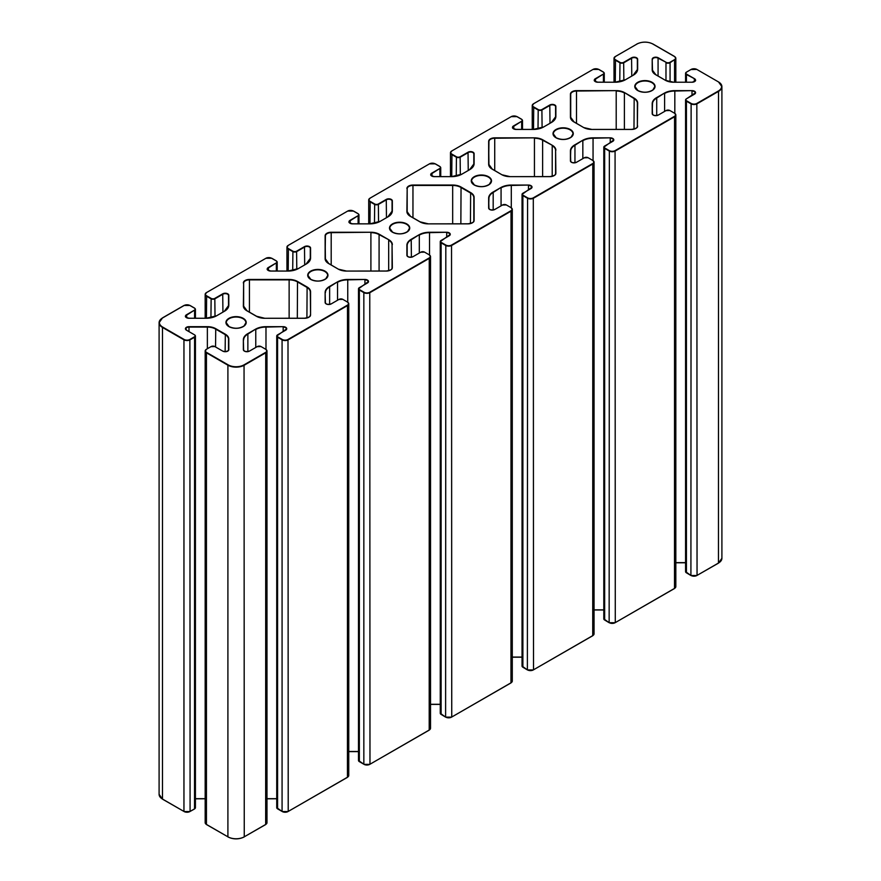 <?xml version="1.0" encoding="UTF-8"?>
<svg xmlns="http://www.w3.org/2000/svg" width="881" height="881" viewBox="0 0 881 881"><rect width="100%" height="100%" fill="white"/><g stroke="black" fill="none" stroke-linecap="round" stroke-linejoin="round"><path stroke-width="1.32" d="M555.878 150.222A11.849 6.839 0 0 0 552.409 145.376L542.817 139.848A11.849 6.839 0 0 0 534.437 137.843L494.726 137.843A6.068 3.502 0 0 0 488.658 141.345L488.658 164.273A11.849 6.839 0 0 0 492.127 169.108L501.718 174.647A11.849 6.839 0 0 0 510.099 176.652L549.81 176.652A6.068 3.502 0 0 0 555.878 173.15L555.592 150.453L555.592 174.218M492.325 169.229L492.127 169.108A11.563 6.674 180 0 1 488.944 164.505L488.658 141.345M410.557 216.44L410.359 216.319A11.563 6.674 180 0 1 407.176 211.715L407.176 188.787L406.89 211.484A11.849 6.839 0 0 0 410.359 216.319L419.951 221.858A11.849 6.839 0 0 0 428.331 223.862L468.042 223.862A6.068 3.502 0 0 0 474.11 220.36L474.11 197.432A11.849 6.839 0 0 0 470.641 192.587L461.049 187.047A11.849 6.839 0 0 0 452.669 185.043L412.958 185.043A6.068 3.502 0 0 0 406.89 188.556M406.89 211.484L407.176 188.787A5.782 3.337 180 0 1 412.958 185.451L452.669 185.451A11.563 6.674 180 0 1 460.851 187.411L470.443 192.939A11.563 6.674 180 0 1 473.824 197.663L473.824 220.591L474.11 197.432M392.342 244.632A11.849 6.839 0 0 0 388.873 239.797L379.282 234.258A11.849 6.839 0 0 0 370.901 232.254L331.19 232.254A6.068 3.502 0 0 0 325.122 235.767L325.122 258.695A11.849 6.839 0 0 0 328.591 263.529L338.183 269.068A11.849 6.839 0 0 0 346.563 271.073L386.274 271.073A6.068 3.502 0 0 0 392.342 267.56L392.056 244.874L392.056 268.639M328.789 263.65L328.591 263.529A11.563 6.674 180 0 1 325.408 258.926L325.122 235.767M247.021 310.861L246.823 310.74A11.563 6.674 180 0 1 243.641 306.136L243.641 283.208L243.354 305.894A11.849 6.839 0 0 0 246.823 310.74L256.415 316.279A11.849 6.839 0 0 0 264.796 318.283L304.507 318.283A6.068 3.502 0 0 0 310.575 314.77L310.575 291.842A11.849 6.839 0 0 0 307.106 287.008L297.514 281.468A11.849 6.839 0 0 0 289.133 279.464L249.422 279.464A6.068 3.502 0 0 0 243.354 282.966M243.354 305.894L243.641 283.208A5.782 3.337 180 0 1 249.422 279.872L289.133 279.872A11.563 6.674 180 0 1 297.315 281.821L306.907 287.36A11.563 6.674 180 0 1 310.288 292.085L310.575 314.77M624.585 92.637L633.979 98.529A11.563 6.674 180 0 1 637.359 103.242L637.359 126.181L637.646 103.011A11.849 6.839 0 0 0 634.177 98.176L624.585 92.637A11.849 6.839 0 0 0 616.204 90.633L576.493 90.633A6.068 3.502 0 0 0 570.425 94.135L570.425 117.063A11.849 6.839 0 0 0 573.894 121.908L583.486 127.437A11.849 6.839 0 0 0 591.867 129.441L631.578 129.441A6.068 3.502 0 0 0 637.646 125.939M574.093 122.019L573.894 121.908A11.563 6.674 180 0 1 570.712 117.305L570.425 94.135M489.803 209.546A3.271 1.894 180 0 1 488.944 208.268L488.658 198.115L488.658 208.037A3.568 2.059 0 0 0 490.86 209.942A3.568 2.059 0 0 0 494.737 209.491L502.644 204.932A2.599 1.498 180 0 1 506.322 204.932L510.826 207.52A4.053 2.335 180 0 1 510.826 210.823L451.535 245.05A4.053 2.335 180 0 1 445.819 245.05L441.315 242.462A2.599 1.498 180 0 1 441.315 240.337L449.222 235.767A3.568 2.059 0 0 0 449.993 233.531A3.568 2.059 0 0 0 446.7 232.254L429.521 232.254A14.746 8.513 0 0 0 419.103 234.753L411.207 239.302A14.746 8.513 0 0 0 406.89 245.325L406.89 255.248A3.568 2.059 0 0 0 409.092 257.142A3.568 2.059 0 0 0 412.969 256.701L420.876 252.131A2.599 1.498 180 0 1 424.554 252.131L429.047 254.73A4.053 2.335 180 0 1 429.047 258.034L369.767 292.261A4.053 2.335 180 0 1 364.051 292.261L359.547 289.662A2.599 1.498 180 0 1 359.547 287.536L367.454 282.977A3.568 2.059 0 0 0 368.225 280.731A3.568 2.059 0 0 0 364.932 279.464L347.753 279.464A14.746 8.513 0 0 0 337.335 281.964L329.439 286.512A14.746 8.513 0 0 0 325.122 292.536L325.122 302.458A3.568 2.059 0 0 0 327.314 304.352A3.568 2.059 0 0 0 331.201 303.912L339.108 299.342A2.599 1.498 180 0 1 342.786 299.342L347.279 301.941A4.053 2.335 180 0 1 347.279 305.244L287.999 339.471A4.053 2.335 180 0 1 282.283 339.471L277.779 336.872A2.599 1.498 180 0 1 277.779 334.747L285.686 330.188A3.568 2.059 0 0 0 286.457 327.941A3.568 2.059 0 0 0 283.164 326.675L265.985 326.675A14.746 8.513 0 0 0 255.567 329.164L247.671 333.723A14.746 8.513 0 0 0 243.354 339.747L243.354 349.658A3.568 2.059 0 0 0 245.546 351.563A3.568 2.059 0 0 0 249.433 351.112L257.34 346.552A2.599 1.498 180 0 1 261.018 346.552L265.511 349.151A4.053 2.335 180 0 1 265.511 352.455L244.048 364.844A11.277 6.508 180 0 1 228.102 364.844L206.639 352.455A4.053 2.335 180 0 1 206.639 349.151L211.143 346.552A2.599 1.498 180 0 1 214.821 346.552L222.728 351.112A3.568 2.059 0 0 0 226.604 351.563A3.568 2.059 0 0 0 228.807 349.658L228.807 339.053A11.849 6.839 0 0 0 225.338 334.207L215.746 328.679A11.849 6.839 0 0 0 207.365 326.675L188.997 326.675A3.568 2.059 0 0 0 185.704 327.941A3.568 2.059 0 0 0 186.475 330.188L194.382 334.747A2.599 1.498 180 0 1 194.382 336.872L189.878 339.471A4.053 2.335 180 0 1 184.162 339.471L162.688 327.082A11.277 6.508 180 0 1 162.688 317.876L184.162 305.476A4.053 2.335 180 0 1 189.878 305.476L194.382 308.075A2.599 1.498 180 0 1 194.382 310.2L186.475 314.77A3.568 2.059 0 0 0 185.704 317.006A3.568 2.059 0 0 0 188.997 318.272L206.176 318.272A14.746 8.513 0 0 0 216.594 315.783L224.49 311.224A14.746 8.513 0 0 0 228.807 305.211L228.807 295.289A3.568 2.059 0 0 0 226.604 293.384A3.568 2.059 0 0 0 222.728 293.836L214.821 298.395A2.599 1.498 180 0 1 211.143 298.395L206.639 295.807A4.053 2.335 180 0 1 206.639 292.503L265.93 258.276A4.053 2.335 180 0 1 271.645 258.276L276.149 260.864A2.599 1.498 180 0 1 276.149 262.99L268.242 267.56A3.568 2.059 0 0 0 267.472 269.795A3.568 2.059 0 0 0 270.764 271.073L287.944 271.073A14.746 8.513 0 0 0 298.362 268.573L306.258 264.025A14.746 8.513 0 0 0 310.575 258.001L310.575 248.079A3.568 2.059 0 0 0 308.372 246.184A3.568 2.059 0 0 0 304.496 246.625L296.589 251.195A2.599 1.498 180 0 1 292.91 251.195L288.406 248.596A4.053 2.335 180 0 1 288.406 245.292L347.698 211.066A4.053 2.335 180 0 1 353.413 211.066L357.917 213.665A2.599 1.498 180 0 1 357.917 215.79L350.01 220.349A3.568 2.059 0 0 0 349.239 222.596A3.568 2.059 0 0 0 352.532 223.862L369.712 223.862A14.746 8.513 0 0 0 380.129 221.362L388.025 216.814A14.746 8.513 0 0 0 392.342 210.79L392.342 200.868A3.568 2.059 0 0 0 390.14 198.974A3.568 2.059 0 0 0 386.263 199.414L378.356 203.985A2.599 1.498 180 0 1 374.678 203.985L370.174 201.386A4.053 2.335 180 0 1 370.174 198.082L429.465 163.855A4.053 2.335 180 0 1 435.181 163.855L439.685 166.454A2.599 1.498 180 0 1 439.685 168.579L431.778 173.139A3.568 2.059 0 0 0 431.007 175.385A3.568 2.059 0 0 0 434.3 176.652L451.479 176.652A14.746 8.513 0 0 0 461.897 174.163L469.793 169.604A14.746 8.513 0 0 0 474.11 163.58L474.11 153.668A3.568 2.059 0 0 0 471.908 151.763A3.568 2.059 0 0 0 468.031 152.215L460.124 156.774A2.599 1.498 180 0 1 456.446 156.774L451.953 154.175A4.053 2.335 180 0 1 451.953 150.871L511.233 116.644A4.053 2.335 180 0 1 516.949 116.644L521.453 119.243A2.599 1.498 180 0 1 521.453 121.369L513.546 125.928A3.568 2.059 0 0 0 512.775 128.174A3.568 2.059 0 0 0 516.068 129.441L533.247 129.441A14.746 8.513 0 0 0 543.665 126.952L551.561 122.393A14.746 8.513 0 0 0 555.878 116.38L555.878 106.458A3.568 2.059 0 0 0 553.686 104.553A3.568 2.059 0 0 0 549.799 105.004L541.892 109.563A2.599 1.498 180 0 1 538.214 109.563L533.721 106.964A4.053 2.335 180 0 1 533.721 103.661L593.001 69.434A4.053 2.335 180 0 1 598.717 69.434L603.221 72.033A2.599 1.498 180 0 1 603.221 74.158L595.314 78.728A3.568 2.059 0 0 0 594.543 80.964A3.568 2.059 0 0 0 597.836 82.23L615.015 82.23A14.746 8.513 0 0 0 625.433 79.742L633.329 75.182A14.746 8.513 0 0 0 637.646 69.17L637.646 59.247A3.568 2.059 0 0 0 635.454 57.342A3.568 2.059 0 0 0 631.567 57.794L623.66 62.353A2.599 1.498 180 0 1 619.982 62.353L615.489 59.765A4.053 2.335 180 0 1 615.489 56.461L636.952 44.061A11.277 6.508 180 0 1 652.898 44.061L674.361 56.461A4.053 2.335 180 0 1 674.361 59.765L669.857 62.353A2.599 1.498 180 0 1 666.179 62.353L658.272 57.794A3.568 2.059 0 0 0 654.396 57.342A3.568 2.059 0 0 0 652.193 59.247L652.193 69.863A11.849 6.839 0 0 0 655.662 74.698L665.254 80.226A11.849 6.839 0 0 0 673.635 82.23L692.003 82.23A3.568 2.059 0 0 0 695.296 80.964A3.568 2.059 0 0 0 694.525 78.728L686.618 74.158A2.599 1.498 180 0 1 686.618 72.033L691.122 69.434A4.053 2.335 180 0 1 696.838 69.434L718.312 81.834A11.277 6.508 180 0 1 718.312 91.04L696.838 103.429A4.053 2.335 180 0 1 691.122 103.429L686.618 100.83A2.599 1.498 180 0 1 686.618 98.705L694.525 94.146A3.568 2.059 0 0 0 695.296 91.899A3.568 2.059 0 0 0 692.003 90.633L674.824 90.633A14.746 8.513 0 0 0 664.406 93.122L656.51 97.681A14.746 8.513 0 0 0 652.193 103.705L652.193 113.616A3.568 2.059 0 0 0 654.396 115.521A3.568 2.059 0 0 0 658.272 115.07L666.179 110.51A2.599 1.498 180 0 1 669.857 110.51L674.361 113.109A4.053 2.335 180 0 1 674.361 116.413L615.07 150.64A4.053 2.335 180 0 1 609.355 150.64L604.851 148.041A2.599 1.498 180 0 1 604.851 145.916L612.758 141.356A3.568 2.059 0 0 0 613.528 139.11A3.568 2.059 0 0 0 610.236 137.843L593.056 137.843A14.746 8.513 0 0 0 582.638 140.332L574.742 144.891A14.746 8.513 0 0 0 570.425 150.904L570.425 160.827A3.568 2.059 0 0 0 572.628 162.732A3.568 2.059 0 0 0 576.504 162.28L584.411 157.721A2.599 1.498 180 0 1 588.09 157.721L592.594 160.32A4.053 2.335 180 0 1 592.594 163.624L533.302 197.851A4.053 2.335 180 0 1 527.587 197.851L523.083 195.252A2.599 1.498 180 0 1 523.083 193.126L530.99 188.556A3.568 2.059 0 0 0 531.761 186.32A3.568 2.059 0 0 0 528.468 185.054L511.288 185.054A14.746 8.513 0 0 0 500.871 187.543L492.975 192.102A14.746 8.513 0 0 0 488.658 198.115M571.571 162.346A3.271 1.894 180 0 1 570.712 161.069L570.425 150.904M653.339 115.136A3.271 1.894 180 0 1 652.48 113.858L652.193 103.705M655.871 74.819L655.662 74.698A11.563 6.674 180 0 1 652.48 70.095L652.193 59.247M636.743 44.182L615.279 56.571A4.339 2.5 0 0 0 614.013 58.344A4.339 2.5 0 0 0 615.279 60.117L619.772 62.716A2.896 1.674 0 0 0 623.869 62.716L631.776 58.146A3.271 1.894 180 0 1 635.344 57.739A3.271 1.894 180 0 1 637.359 59.479L637.359 69.401L637.646 59.247M592.792 69.555L533.512 103.782A4.339 2.5 0 0 0 532.245 105.555A4.339 2.5 0 0 0 533.512 107.328L538.005 109.916A2.896 1.674 0 0 0 542.101 109.916L550.008 105.357A3.271 1.894 180 0 1 553.565 104.949A3.271 1.894 180 0 1 555.592 106.689L555.592 116.611L555.878 106.458M511.024 116.766L451.744 150.992A4.339 2.5 0 0 0 450.477 152.765A4.339 2.5 0 0 0 451.744 154.527L456.237 157.126A2.896 1.674 0 0 0 460.334 157.126L468.24 152.567A3.271 1.894 180 0 1 471.798 152.149A3.271 1.894 180 0 1 473.824 153.9L473.824 163.822L474.11 153.668M429.256 163.976L369.976 198.203A4.339 2.5 0 0 0 368.71 199.965A4.339 2.5 0 0 0 369.976 201.738L374.469 204.337A2.896 1.674 0 0 0 378.566 204.337L386.462 199.767A3.271 1.894 180 0 1 390.03 199.359A3.271 1.894 180 0 1 392.056 201.11L392.056 211.033L392.342 200.868M347.488 211.187L288.208 245.403A4.339 2.5 0 0 0 286.942 247.176A4.339 2.5 0 0 0 288.208 248.949L292.701 251.548A2.896 1.674 0 0 0 296.798 251.548L304.694 246.977A3.271 1.894 180 0 1 308.262 246.57A3.271 1.894 180 0 1 310.288 248.321L310.288 258.232L310.575 248.079M265.721 258.386L206.44 292.613A4.339 2.5 0 0 0 205.174 294.386A4.339 2.5 0 0 0 206.44 296.159L210.933 298.758A2.896 1.674 0 0 0 215.019 298.758L222.926 294.188A3.271 1.894 180 0 1 226.494 293.78A3.271 1.894 180 0 1 228.52 295.52L228.52 305.443L228.807 295.289M186.486 330.177A3.271 1.894 180 0 1 185.715 328.965A3.271 1.894 180 0 1 188.997 327.082L207.365 327.082A11.563 6.674 180 0 1 215.548 329.031L225.129 334.571A11.563 6.674 180 0 1 228.52 339.284L228.52 349.9L228.807 339.053M243.641 350.473L243.354 339.747M326.267 303.967A3.271 1.894 180 0 1 325.408 302.69L325.122 292.536M408.035 256.756A3.271 1.894 180 0 1 407.176 255.479L406.89 245.325M652.193 113.616L652.48 103.936A14.459 8.347 180 0 1 656.719 98.033L656.51 97.681M570.425 160.827L570.712 151.147A14.459 8.347 180 0 1 574.952 145.244L574.742 144.891M488.658 208.037L488.944 198.357A14.459 8.347 180 0 1 493.184 192.454L492.975 192.102M488.658 164.273L488.944 141.577A5.782 3.337 180 0 1 494.726 138.24L494.726 137.843M325.122 258.695L325.408 235.998A5.782 3.337 180 0 1 331.19 232.661L331.19 232.254M570.425 117.063L570.712 94.377A5.782 3.337 180 0 1 576.493 91.029L576.493 90.633M407.176 256.052L407.176 245.557A14.459 8.347 180 0 1 411.405 239.665L419.103 234.753M555.999 137.777A10.12 5.837 0 0 0 572.925 135.156A10.12 5.837 0 0 0 560.536 127.998A10.12 5.837 0 0 0 555.999 137.777M556.098 137.832A9.834 5.671 180 0 1 553.323 133.879A9.834 5.671 180 0 1 559.391 128.637A9.834 5.671 180 0 1 570.106 129.87A9.834 5.671 180 0 1 572.98 133.879A9.834 5.671 180 0 1 570.205 137.832M228.928 326.609A10.12 5.837 0 0 0 245.854 323.988A10.12 5.837 0 0 0 233.465 316.83A10.12 5.837 0 0 0 228.928 326.609M474.231 184.977A10.12 5.837 0 0 0 491.158 182.367A10.12 5.837 0 0 0 478.768 175.209A10.12 5.837 0 0 0 474.231 184.977M637.767 90.567A10.12 5.837 0 0 0 654.693 87.946A10.12 5.837 0 0 0 642.304 80.788A10.12 5.837 0 0 0 637.767 90.567M310.696 279.398A10.12 5.837 0 0 0 327.622 276.777A10.12 5.837 0 0 0 315.233 269.63A10.12 5.837 0 0 0 310.696 279.398M392.463 232.188A10.12 5.837 0 0 0 409.39 229.567A10.12 5.837 0 0 0 397.001 222.419A10.12 5.837 0 0 0 392.463 232.188M501.917 174.768L510.099 176.652L549.81 176.596C554.402 175.782 556.329 174.702 555.592 173.381L555.878 173.15M555.592 173.381A5.782 3.337 180 0 1 553.995 175.682M488.944 164.505L492.27 169.097L501.718 174.647M494.726 170.518L494.726 138.24L534.437 137.843M534.437 176.596L534.437 138.24A11.563 6.674 180 0 1 542.619 140.2L542.817 139.848M542.619 176.596L542.619 140.2L552.409 145.376M552.211 176.31L552.211 145.728A11.563 6.674 180 0 1 555.592 150.453M412.958 217.728L412.958 185.043M452.669 223.807L452.669 185.043M460.851 223.807L461.049 187.047M470.443 223.521L470.641 192.587M407.176 211.715L410.502 216.308L420.094 221.847L428.331 223.862L468.042 223.807C472.634 222.981 474.562 221.913 473.824 220.591L474.11 220.36M473.824 220.591A5.782 3.337 180 0 1 472.227 222.893M338.381 269.179L346.563 271.073L386.274 271.018C390.867 270.192 392.794 269.123 392.056 267.802L392.342 267.56M392.056 267.802A5.782 3.337 180 0 1 390.459 270.104M325.408 258.926L328.734 263.518L338.183 269.068M331.19 264.928L331.19 232.661L370.901 232.254M370.901 271.018L370.901 232.661A11.563 6.674 180 0 1 379.083 234.61L379.282 234.258M379.083 271.018L379.083 234.61L388.873 239.797M388.675 270.72L388.675 240.15A11.563 6.674 180 0 1 392.056 244.874M249.422 312.138L249.422 279.464M289.133 318.228L289.133 279.464M297.315 318.228L297.514 281.468M306.907 317.931L307.106 287.008M243.641 306.136L246.966 310.729L256.558 316.257L264.796 318.283L304.507 318.228C309.099 317.402 311.026 316.334 310.288 315.013A5.782 3.337 180 0 1 308.691 317.314M229.027 326.664A9.834 5.671 180 0 1 226.252 322.71A9.834 5.671 180 0 1 232.32 317.468A9.834 5.671 180 0 1 243.035 318.702A9.834 5.671 180 0 1 245.909 322.71A9.834 5.671 180 0 1 243.134 326.664M392.563 232.254A9.834 5.671 180 0 1 389.787 228.3A9.834 5.671 180 0 1 395.855 223.047A9.834 5.671 180 0 1 406.57 224.281A9.834 5.671 180 0 1 409.445 228.3A9.834 5.671 180 0 1 406.67 232.254M474.33 185.043A9.834 5.671 180 0 1 471.555 181.09A9.834 5.671 180 0 1 477.623 175.848A9.834 5.671 180 0 1 488.338 177.07A9.834 5.671 180 0 1 491.213 181.09A9.834 5.671 180 0 1 488.437 185.043M633.979 129.1L634.177 98.176M583.685 127.558L591.867 129.441L631.578 129.397C636.17 128.571 638.097 127.492 637.359 126.181A5.782 3.337 180 0 1 635.763 128.483M570.712 94.377L570.712 117.305L574.038 121.886L583.486 127.437M576.493 123.307L576.493 91.029L616.204 90.633M616.204 129.397L616.204 91.029A11.563 6.674 180 0 1 624.387 92.99L624.387 129.397M637.866 90.622A9.834 5.671 180 0 1 635.091 86.668A9.834 5.671 180 0 1 641.159 81.426A9.834 5.671 180 0 1 651.874 82.66A9.834 5.671 180 0 1 654.748 86.668A9.834 5.671 180 0 1 651.973 90.622M310.795 279.453A9.834 5.671 180 0 1 308.02 275.5A9.834 5.671 180 0 1 314.088 270.258A9.834 5.671 180 0 1 324.803 271.491A9.834 5.671 180 0 1 327.677 275.5A9.834 5.671 180 0 1 324.902 279.453M411.207 239.302L411.405 257.164M419.301 252.946L419.301 235.106A14.459 8.347 180 0 1 429.521 232.661L429.521 232.254M429.521 254.928L429.521 232.661L446.7 232.254M449.024 235.888L449.222 235.767A3.271 1.894 180 0 0 449.982 234.555A3.271 1.894 180 0 0 446.7 232.661L446.7 237.121M449.982 234.555L440.269 241.636A2.896 1.674 0 0 1 441.117 240.447L441.315 240.337M440.269 713.247L445.676 717.156L441.117 714.425L441.117 242.815L445.61 245.403A4.339 2.5 0 0 0 451.744 245.403L511.024 211.187L510.969 682.929L512.29 681.035A4.339 2.5 180 0 1 511.024 682.797L451.744 717.024A4.339 2.5 180 0 1 445.61 717.024L441.117 714.425A2.896 1.674 180 0 1 440.269 713.247L440.269 241.636A2.896 1.674 0 0 0 441.117 242.815L441.315 242.462M445.61 717.024L445.819 245.05M451.744 717.024L510.969 682.929L451.744 717.024L451.535 245.05M512.29 681.035L512.29 209.414A4.339 2.5 0 0 0 511.024 207.641L512.29 209.414A4.339 2.5 0 0 1 511.024 211.187L510.826 210.823M506.531 205.042L510.826 207.52M502.434 205.042L506.322 204.932M494.538 209.601L502.644 204.932M488.944 208.268C489.528 209.92 491.411 210.317 494.593 209.48L494.737 209.491M493.184 209.964L493.184 192.454L500.871 187.543M501.069 205.736L501.069 187.895A14.459 8.347 180 0 1 511.288 185.451L511.288 185.054M511.288 207.718L511.288 185.451L528.468 185.054M530.791 188.677L530.99 188.556A3.271 1.894 180 0 0 531.75 187.345A3.271 1.894 180 0 0 528.468 185.451L528.468 189.922M531.75 187.345L522.037 194.426A2.896 1.674 0 0 1 522.885 193.247L523.083 193.126M522.037 666.036L527.444 669.945L522.885 667.225L522.885 195.604L527.378 198.203A4.339 2.5 0 0 0 533.512 198.203L592.792 163.976L592.737 635.73L594.058 633.824A4.339 2.5 180 0 1 592.792 635.597L533.512 669.813A4.339 2.5 180 0 1 527.378 669.813L522.885 667.225A2.896 1.674 180 0 1 522.037 666.036L522.037 194.426A2.896 1.674 0 0 0 522.885 195.604L523.083 195.252M527.378 669.813L527.587 197.851M533.512 669.813L592.737 635.73L533.512 669.813L533.302 197.851M594.058 633.824L594.058 162.203A4.339 2.5 0 0 0 592.792 160.43L594.058 162.203A4.339 2.5 0 0 1 592.792 163.976L592.594 163.624M588.299 157.831L592.594 160.32M584.202 157.831L588.09 157.721M576.306 162.39L584.411 157.721M570.712 161.069C571.295 162.71 573.179 163.117 576.361 162.269L576.504 162.28M574.952 162.754L574.952 145.244L582.638 140.332M582.837 158.525L582.837 140.685A14.459 8.347 180 0 1 593.056 138.24L593.056 137.843M593.056 160.507L593.056 138.24L610.236 137.843M612.559 141.467L612.758 141.356A3.271 1.894 180 0 0 613.517 140.134A3.271 1.894 180 0 0 610.236 138.24L610.236 142.711M613.517 140.134L603.804 147.215A2.896 1.674 0 0 1 604.652 146.037L604.851 145.916M603.804 618.836L609.212 622.746L604.652 620.015L604.652 148.393L609.145 150.992A4.339 2.5 0 0 0 615.279 150.992L674.56 116.766L674.505 588.519L675.826 586.614A4.339 2.5 180 0 1 674.56 588.387L615.279 622.614A4.339 2.5 180 0 1 609.145 622.614L604.652 620.015A2.896 1.674 180 0 1 603.804 618.836L603.804 147.215A2.896 1.674 0 0 0 604.652 148.393L604.851 148.041M609.145 622.614L609.355 150.64M615.279 622.614L674.505 588.519L615.279 622.614L615.07 150.64M675.826 586.614L675.826 114.993A4.339 2.5 0 0 0 674.56 113.22L675.826 114.993A4.339 2.5 0 0 1 674.56 116.766L674.361 116.413M670.067 110.632L674.361 113.109M665.981 110.632L669.857 110.51M658.074 115.18L666.179 110.51M652.48 113.858C653.063 115.499 654.946 115.907 658.129 115.059L658.272 115.07M656.719 115.543L656.719 98.033L664.406 93.122M664.604 111.325L664.604 93.474A14.459 8.347 180 0 1 674.824 91.04L674.824 90.633M674.824 113.308L674.824 91.04L692.003 90.633M694.327 94.256L694.525 94.146A3.271 1.894 180 0 0 695.285 92.923L695.285 91.877M692.003 95.5L692.003 91.04A3.271 1.894 180 0 1 695.285 92.923L686.618 98.705M685.572 571.626L690.979 575.535L686.42 572.804L686.42 101.183L690.913 103.782A4.339 2.5 0 0 0 697.047 103.782L718.511 91.393L718.456 563.146L721.902 558.29A11.563 6.674 180 0 1 718.511 563.014L697.047 575.403A4.339 2.5 180 0 1 690.913 575.403L686.42 572.804A2.896 1.674 180 0 1 685.572 571.626L685.572 100.005A2.896 1.674 0 0 1 686.42 98.826L685.572 100.005A2.896 1.674 0 0 0 686.42 101.183L686.618 100.83M690.913 575.403L691.122 103.429M697.047 575.403L718.456 563.146L697.047 575.403L696.838 103.429M721.902 558.29L721.902 86.668A11.563 6.674 0 0 0 718.511 81.944L721.902 86.668A11.563 6.674 0 0 1 718.511 91.393L718.312 91.04M697.047 69.555L718.312 81.834M690.913 69.555L696.838 69.434M686.42 72.165L691.122 69.434M686.42 72.154A2.896 1.674 0 0 0 685.572 73.332L686.618 72.033M685.572 82.186L685.572 73.332A2.896 1.674 0 0 0 686.42 74.511L686.618 74.158M686.42 82.186L686.42 74.511L694.525 78.728M665.452 80.347L673.635 82.23L692.003 82.23C695.109 81.261 696.199 80.678 695.285 80.413A3.271 1.894 180 0 1 694.426 81.691M694.327 81.658L694.327 79.081A3.271 1.894 180 0 1 695.285 80.413M652.193 69.863L655.805 74.687L665.254 80.226M652.48 59.479A3.271 1.894 180 0 1 654.506 57.739A3.271 1.894 180 0 1 658.074 58.146L658.272 57.794M658.074 75.986L658.074 58.146L666.179 62.353M665.981 80.534L665.981 62.716A2.896 1.674 0 0 0 670.067 62.716L669.857 62.353M670.067 81.856L670.067 62.716L674.361 59.765M674.56 82.186L674.56 60.117A4.339 2.5 0 0 0 675.826 58.344A4.339 2.5 0 0 0 674.56 56.571L674.361 56.461M675.826 82.186L675.826 58.344L674.505 56.439L653.041 44.05C647.623 41.473 642.216 41.473 636.798 44.05L636.952 44.061M614.013 82.186L614.013 58.344L615.489 56.461M615.279 82.186L615.489 59.765M619.772 81.724L619.982 62.353M623.869 80.446L623.66 62.353M631.776 75.986L631.567 57.794M633.131 75.303L637.646 69.17M625.235 79.863L633.329 75.182A14.459 8.347 180 0 0 637.359 69.401M595.424 81.691A3.271 1.894 180 0 1 594.554 80.413C593.64 80.678 594.73 81.261 597.836 82.186L615.015 82.23L625.433 79.742M594.554 80.413A3.271 1.894 180 0 1 595.512 79.081L595.314 78.728M595.512 81.658L595.512 79.081L603.221 74.158M603.419 82.186L603.419 74.511A2.896 1.674 0 0 0 604.267 73.332A2.896 1.674 0 0 0 603.419 72.154L603.221 72.033M604.267 82.186L604.267 73.332L603.364 72.022L598.871 69.423L593.001 69.434M532.245 129.386L532.245 105.555L533.721 103.661M533.512 129.386L533.721 106.964M538.005 128.923L538.214 109.563M542.101 127.657L541.892 109.563M550.008 123.197L549.799 105.004M551.363 122.514L555.878 116.38M543.467 127.062L551.561 122.393A14.459 8.347 180 0 0 555.592 116.611M513.656 128.901A3.271 1.894 180 0 1 512.786 127.624C511.872 127.888 512.962 128.472 516.068 129.386L533.247 129.441L543.665 126.952M512.786 127.624A3.271 1.894 180 0 1 513.744 126.291L513.546 125.928M513.744 128.857L513.744 126.291L521.453 121.369M521.651 129.386L521.651 121.721A2.896 1.674 0 0 0 522.499 120.543A2.896 1.674 0 0 0 521.651 119.364L521.453 119.243M522.499 129.386L522.499 120.543L521.596 119.232L517.103 116.633L511.233 116.644M450.477 176.596L450.477 152.765L451.953 150.871M451.744 176.596L451.953 154.175M456.237 176.134L456.446 156.774M460.334 174.867L460.124 156.774M468.24 170.407L468.031 152.215M469.595 169.725L474.11 163.58M461.699 174.273L469.793 169.604A14.459 8.347 180 0 0 473.824 163.822M431.877 176.112A3.271 1.894 180 0 1 431.018 174.834C430.104 175.088 431.194 175.682 434.3 176.596L451.479 176.652L461.897 174.163M431.018 174.834A3.271 1.894 180 0 1 431.976 173.491L431.778 173.139M431.976 176.068L431.976 173.491L439.685 168.579M439.883 176.596L439.883 168.932A2.896 1.674 0 0 0 440.731 167.753A2.896 1.674 0 0 0 439.883 166.575L439.685 166.454M440.731 176.596L440.731 167.753L439.828 166.443L435.324 163.844L429.465 163.855M368.71 223.807L368.71 199.965L370.174 198.082M369.976 223.807L370.174 201.386M374.469 223.345L374.678 203.985M378.566 222.078L378.356 203.985M386.462 217.618L386.263 199.414M387.816 216.924L392.342 210.79M379.931 221.483L388.025 216.814A14.459 8.347 180 0 0 392.056 211.033M350.109 223.322A3.271 1.894 180 0 1 349.25 222.045C348.336 222.298 349.427 222.893 352.532 223.807L369.712 223.862L380.129 221.362M349.25 222.045A3.271 1.894 180 0 1 350.209 220.702L350.01 220.349M350.209 223.278L350.209 220.702L357.917 215.79M358.115 223.807L358.115 216.142A2.896 1.674 0 0 0 358.963 214.964A2.896 1.674 0 0 0 358.115 213.775L357.917 213.665M358.963 223.807L358.963 214.964L358.06 213.643L353.556 211.055L347.698 211.066M286.942 271.018L286.942 247.176L288.406 245.292M288.208 271.018L288.406 248.596M292.701 270.555L292.91 251.195M296.798 269.289L296.589 251.195M304.694 264.818L304.496 246.625M306.048 264.135L310.575 258.001M298.163 268.694L306.258 264.025A14.459 8.347 180 0 0 310.288 258.232M268.342 270.522A3.271 1.894 180 0 1 267.483 269.245C266.569 269.509 267.659 270.093 270.764 271.018L287.944 271.073L298.362 268.573M267.483 269.245A3.271 1.894 180 0 1 268.441 267.912L268.242 267.56M268.441 270.489L268.441 267.912L276.149 262.99M276.348 271.018L276.348 263.342A2.896 1.674 0 0 0 277.196 262.164A2.896 1.674 0 0 0 276.348 260.985L276.149 260.864M277.196 271.018L277.196 262.164L276.293 260.853L271.789 258.254L265.93 258.276M205.174 318.228L205.174 294.386L206.639 292.503M206.44 318.228L206.639 295.807M210.933 317.766L211.143 298.395M215.019 316.488L214.821 298.395M222.926 312.028L222.728 293.836M224.281 311.345L228.807 305.211M216.396 315.905L224.49 311.224A14.459 8.347 180 0 0 228.52 305.443M186.574 317.733A3.271 1.894 180 0 1 185.715 316.455C184.801 316.72 185.891 317.303 188.997 318.228L206.176 318.272L216.594 315.783M185.715 316.455A3.271 1.894 180 0 1 186.673 315.123L186.475 314.77M186.673 317.7L186.673 315.123L194.382 310.2M194.58 318.228L194.58 310.553A2.896 1.674 0 0 0 195.428 309.374A2.896 1.674 0 0 0 194.58 308.196L194.382 308.075M195.428 318.228L195.428 309.374L194.525 308.064L190.021 305.465L184.008 305.465L162.544 317.854L159.098 322.71A11.563 6.674 0 0 1 162.489 317.986L162.688 317.876M184.162 339.471L183.953 339.824A4.339 2.5 0 0 0 190.087 339.824L194.58 337.225L194.525 808.978L195.428 807.668A2.896 1.674 180 0 1 194.58 808.846L190.087 811.445A4.339 2.5 180 0 1 183.953 811.445L183.953 339.824L162.489 327.435L162.489 799.056L183.953 811.445L162.489 799.056A11.563 6.674 180 0 1 159.098 794.332L159.098 322.71A11.563 6.674 0 0 0 162.489 327.435L162.688 327.082M190.087 811.445L194.525 808.978L190.087 811.445L189.878 339.471M195.428 807.668L195.428 336.046A2.896 1.674 0 0 0 194.58 334.868L195.428 336.046A2.896 1.674 0 0 1 194.58 337.225L194.382 336.872M186.673 330.298L194.382 334.747M185.715 327.919L186.475 330.188M188.997 331.542L188.997 326.675M207.365 348.634L207.365 326.675M215.548 346.872L215.746 328.679M225.129 351.662L225.338 334.207M222.926 351.222L222.871 351.101C226.703 352.62 229.908 349.526 228.52 349.9L228.807 349.658M215.019 346.674L222.728 351.112M228.52 349.9A3.271 1.894 180 0 1 227.661 351.178M210.933 346.674L214.821 346.552M206.639 349.151L205.174 351.034A4.339 2.5 0 0 1 206.44 349.261L211.143 346.552M228.102 364.844L227.904 365.197A11.563 6.674 0 0 0 244.257 365.197L265.721 352.807L265.666 824.561L266.987 822.656A4.339 2.5 180 0 1 265.721 824.429L244.257 836.818A11.563 6.674 180 0 1 227.904 836.818L227.904 365.197L206.44 352.807L206.44 824.429L227.904 836.818L206.44 824.429A4.339 2.5 180 0 1 205.174 822.656L205.174 351.034A4.339 2.5 0 0 0 206.44 352.807L206.639 352.455M244.257 836.818L265.666 824.561L244.257 836.818L244.048 364.844M266.987 822.656L266.987 351.034A4.339 2.5 0 0 0 265.721 349.261L266.987 351.034A4.339 2.5 0 0 1 265.721 352.807L265.511 352.455M261.228 346.674L265.511 349.151M257.131 346.674L261.018 346.552M249.224 351.222L257.34 346.552M244.5 351.178A3.271 1.894 180 0 1 243.641 349.9C244.224 351.541 246.107 351.948 249.29 351.101L249.433 351.112M243.641 339.978A14.459 8.347 180 0 1 247.869 334.075L247.671 333.723M247.869 351.585L247.869 334.075L255.567 329.164M255.765 347.367L255.765 329.516A14.459 8.347 180 0 1 265.985 327.082L265.985 326.675M265.985 349.35L265.985 327.082L283.164 326.675M283.164 331.542L283.164 327.082A3.271 1.894 180 0 1 286.446 328.965A3.271 1.894 180 0 1 285.675 330.177M286.446 328.965L276.733 336.046A2.896 1.674 0 0 1 277.581 334.868L277.779 334.747M282.283 339.471L282.074 339.824A4.339 2.5 0 0 0 288.208 339.824L347.488 305.597L347.433 777.35L348.755 775.445A4.339 2.5 180 0 1 347.488 777.218L288.208 811.445A4.339 2.5 180 0 1 282.074 811.445L282.074 339.824L277.581 337.225L277.581 808.846L282.074 811.445L277.581 808.846A2.896 1.674 180 0 1 276.733 807.668L276.733 336.046A2.896 1.674 0 0 0 277.581 337.225L277.779 336.872M288.208 811.445L347.433 777.35L288.208 811.445L287.999 339.471M348.755 775.445L348.755 303.824A4.339 2.5 0 0 0 347.488 302.062L348.755 303.824A4.339 2.5 0 0 1 347.488 305.597L347.279 305.244M342.995 299.463L347.279 301.941M338.899 299.463L342.786 299.342M330.992 304.022L339.108 299.342M325.122 302.458L325.408 302.69C325.992 304.341 327.875 304.738 331.058 303.89L331.201 303.912M325.408 292.767A14.459 8.347 180 0 1 329.637 286.865L329.439 286.512M329.637 304.374L329.637 286.865L337.335 281.964M337.533 300.157L337.533 282.316A14.459 8.347 180 0 1 347.753 279.872L347.753 279.464M347.753 302.139L347.753 279.872L364.932 279.464M367.256 283.098L367.454 282.977A3.271 1.894 180 0 0 368.214 281.755A3.271 1.894 180 0 0 364.932 279.872L364.932 284.332M368.214 281.755L358.501 288.836A2.896 1.674 0 0 1 359.349 287.658L359.547 287.536M364.051 292.261L363.842 292.613A4.339 2.5 0 0 0 369.976 292.613L429.256 258.386L429.201 730.14L430.523 728.235A4.339 2.5 180 0 1 429.256 730.008L369.976 764.234A4.339 2.5 180 0 1 363.842 764.234L363.842 292.613L359.349 290.025L359.349 761.636L363.842 764.234L359.349 761.636A2.896 1.674 180 0 1 358.501 760.457L358.501 288.836A2.896 1.674 0 0 0 359.349 290.025L359.547 289.662M369.976 764.234L429.201 730.14L369.976 764.234L369.767 292.261M430.523 728.235L430.523 256.624A4.339 2.5 0 0 0 429.256 254.851L430.523 256.624A4.339 2.5 0 0 1 429.256 258.386L429.047 258.034M424.763 252.252L429.047 254.73M420.666 252.252L424.554 252.131M412.771 256.812L420.876 252.131M406.89 255.248L407.176 255.479C407.76 257.131 409.643 257.527 412.826 256.69L412.969 256.701M685.572 562.651L675.826 562.651M603.804 609.861L594.058 609.861M522.037 657.072L512.29 657.072M440.269 704.282L430.523 704.282M364.051 764.356A4.053 2.335 0 0 0 369.767 764.356L364.051 764.356M348.755 751.559L358.501 751.559M282.283 811.566A4.053 2.335 0 0 0 287.999 811.566L282.283 811.566M266.987 798.77L276.733 798.77L266.987 798.814M228.102 836.939A11.277 6.508 0 0 0 244.048 836.939L244.202 836.95C238.784 839.527 233.377 839.527 227.959 836.95L228.102 836.939M195.428 798.77L205.174 798.77L195.428 798.814M184.162 811.566A4.053 2.335 0 0 0 189.878 811.566L184.162 811.566M691.122 575.524A4.053 2.335 0 0 0 696.838 575.524L691.122 575.524M675.826 562.728L685.572 562.728M609.355 622.724A4.053 2.335 0 0 0 615.07 622.724L609.355 622.724M594.058 609.927L603.804 609.927M527.587 669.934A4.053 2.335 0 0 0 533.302 669.934L527.587 669.934M512.29 657.138L522.037 657.138M445.819 717.145A4.053 2.335 0 0 0 451.535 717.145L445.819 717.145M430.523 704.348L440.269 704.348M363.842 764.234L358.501 760.457M358.501 751.482L348.755 751.482M282.074 811.445L276.733 807.668M276.733 798.693L266.987 798.693M227.904 836.818L206.495 824.561L205.174 822.656M205.174 798.693L195.428 798.693M183.953 811.445L162.544 799.188L159.098 794.332M572.98 133.879L571.119 137.117C566.494 139.936 561.505 140.156 556.142 137.755L553.323 133.879M245.909 322.71L244.048 325.948C239.423 328.767 234.434 328.987 229.071 326.587L226.252 322.71M409.445 228.3L407.584 231.527C402.958 234.357 397.97 234.566 392.607 232.177L389.787 228.3M491.213 181.09L489.351 184.316C484.726 187.146 479.738 187.356 474.374 184.966L471.555 181.09M654.748 86.668L652.887 89.906C648.262 92.725 643.273 92.946 637.91 90.545L635.091 86.668M327.677 275.5L325.816 278.737C321.191 281.557 316.202 281.777 310.839 279.387L308.02 275.5M358.501 751.614L348.755 751.614M685.572 562.772L675.826 562.772M603.804 609.982L594.058 609.982M522.037 657.193L512.29 657.193M440.269 704.404L430.523 704.404"/></g></svg>
